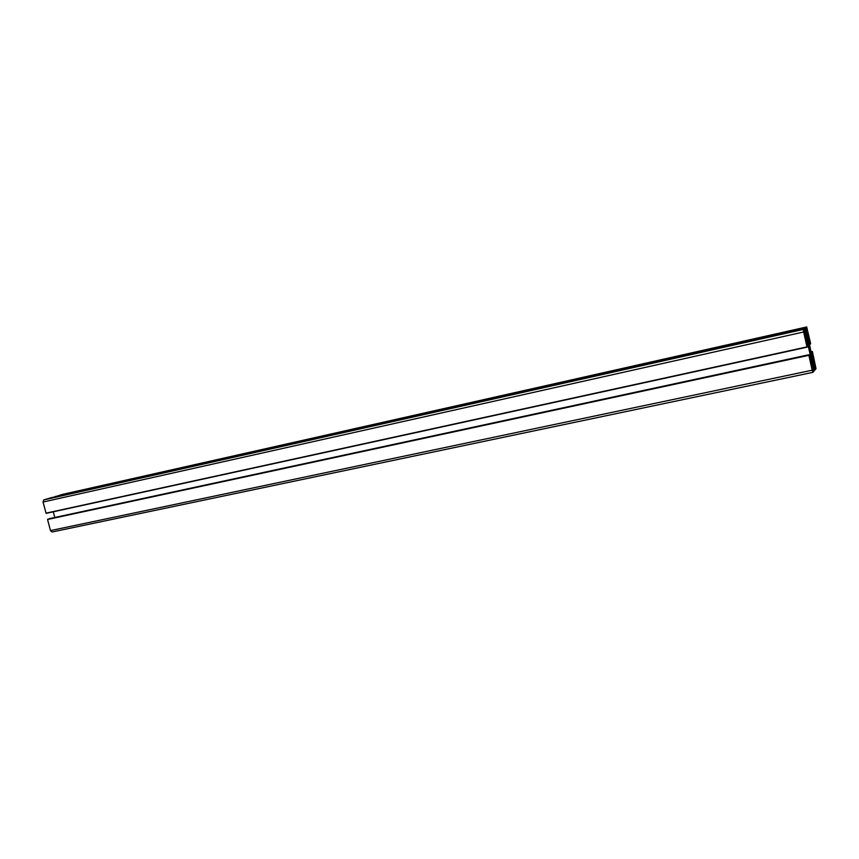 <?xml version="1.0" encoding="UTF-8"?>
<svg xmlns="http://www.w3.org/2000/svg" width="859" height="859" viewBox="0 0 859 859"><rect width="100%" height="100%" fill="white"/><g stroke="black" fill="none" stroke-linecap="round" stroke-linejoin="round"><path stroke-width="1.29" d="M804.84 330.2L803.616 330.779L806.676 344.77L807.159 341.291L804.84 330.2L804.207 330.339M805.849 335.439L804.615 335.708M806.161 336.825L804.99 337.082M806.773 342.752L806.225 342.881M813.001 370.594L813.634 369.499L811.046 358.697L810.756 357.827L809.951 358.654L809.543 357.086L812.335 370.165L812.614 371.034L813.001 370.594L812.464 370.701M812.045 363.142L810.821 363.411M812.356 364.538L811.186 364.785M806.601 328.557L805.935 329.384L808.502 340.132L808.791 341.002L809.586 340.314L809.983 341.85L806.601 328.557M808.255 333.507L807.073 333.764M808.555 334.87L807.439 335.117M810.821 351.793L808.781 343.707L809.897 352.469L810.767 355.046L810.821 351.793M814.643 368.318L815.739 367.394L812.764 353.822L812.346 357.344L814.643 368.318M814.321 360.662L813.151 360.909M814.633 362.026L813.505 362.262M815.266 367.942L814.59 368.082M812.464 351.739L816.018 368.704L814.837 370.1L811.68 355.723L810.875 356.549L811.1 358.31L814.149 370.905L812.915 372.366L812.195 370.208L808.824 355.003L809.769 357.204L810.488 356.485L810.262 354.713L807.6 343.611L806.869 344.255L806.988 346.907L803.648 331.993L803.326 329.437L804.658 328.46L807.331 341.452L807.836 342.956L808.663 342.226L805.398 327.913L806.687 326.968L810.638 343.6L809.769 341.71L809.06 342.333L811.411 353.564L811.905 355.035L812.593 354.337L812.464 351.739M805.441 328.213L55.04 496.803L62.342 494.43M808.448 340.497L807.181 340.776M808.663 342.226L807.664 342.451M51.068 497.748L804.658 328.46L51.068 497.737L43.755 499.895L43.036 502.032L46.118 513.36L807.073 347.176L46.118 513.36M808.115 345.114L807.084 345.339M54.772 517.494L53.301 511.792M810.262 354.713L809.232 354.939M810.488 356.485L809.618 356.668M49.392 518.653L809.135 354.703L47.567 519.47L50.456 530.604L52.012 532.011L812.893 372.355L52.012 532.011M812.174 357.194L810.993 357.451M805.076 331.241L803.691 331.553M805.108 331.542L803.756 331.842M805.023 331.617L803.766 331.896M805.055 331.918L803.831 332.186M807.159 341.291L805.925 341.56M811.046 358.697L810.456 358.815M813.14 368.039L811.916 368.307M813.226 368.296L811.97 368.565L813.226 368.296M813.398 368.457L812.013 368.747M813.634 369.499L812.249 369.789M813.677 369.799L812.313 370.079M807.277 329.137L805.946 329.427M810.348 350.493L809.489 350.687M810.359 350.601L809.522 350.783M811.207 354.595L810.66 354.713M808.899 344.169L808.33 344.298M809.693 347.627L809.103 347.755M809.715 347.67L809.114 347.798M815.599 366.385L814.429 366.632M812.378 351.492L811.003 351.782L812.378 351.492M812.088 351.771L811.057 351.997M812.152 352.276L811.164 352.491M812.55 354.037L811.637 354.241M812.593 354.337L811.734 354.531M810.241 343.729L809.264 343.944M810.381 344.158L809.35 344.384L810.381 344.158M62.277 494.44L806.687 326.968L62.245 494.451M805.398 327.913L55.126 496.545M806.214 331.692L805.452 331.864M806.354 332.132L805.549 332.304L806.354 332.132M806.601 332.272L805.581 332.497M803.326 329.437L43.755 499.895M803.648 331.993L43.036 502.032M806.988 346.907L45.935 513.188M808.824 355.003L47.653 519.212M808.867 355.315L47.567 519.47M812.195 370.208L50.456 530.604M814.01 365.397L812.743 365.666M814.053 365.709L812.818 365.966M813.903 365.87L812.839 366.095M813.978 366.385L812.958 366.6M814.751 369.842L813.988 370.004M806.708 342.129L806.086 342.269M804.207 331.005L803.627 331.134M810.434 358.858L809.833 358.987M806.665 329.158L805.914 329.319M809.103 340.057L808.512 340.185M810.348 350.418L809.479 350.612M809.758 347.766L809.124 347.895M812.764 356.442L812.217 356.56M815.202 367.319L814.45 367.48"/></g></svg>
